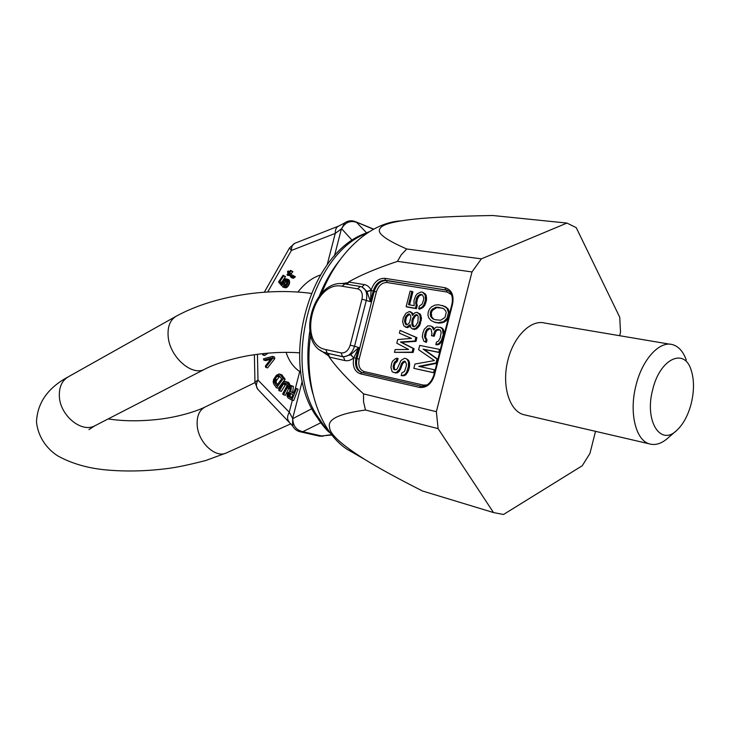 <?xml version="1.0" encoding="UTF-8"?>
<svg xmlns="http://www.w3.org/2000/svg" width="730" height="730" viewBox="0 0 730 730"><rect width="100%" height="100%" fill="white"/><g stroke="black" fill="none" stroke-linecap="round" stroke-linejoin="round"><path stroke-width="1.09" d="M326.538 353.055L327.441 353.338L329.257 357.079C336.411 367.373 347.845 379.637 363.54 393.881L436.367 411.693L438.109 428.629L493.507 512.56L503.508 514.495L582.257 465.731L589.94 453.44L595.525 431.339M363.54 393.881L363.522 401.719L365.511 410.023L438.109 428.629M619.661 335.709L620.509 332.342L619.743 317.249L576.226 227.641L566.936 223.07L481.371 258.858L471.991 271.952L436.367 411.693M670.04 344.222L544.772 323.052C530.783 319.22 513.299 336.731 507.624 361.231C501.747 385.677 509.275 410.36 523.182 414.53L525.81 415.142M566.936 223.07L492.741 215.505C457.162 216.126 431.101 217.33 414.549 219.119C393.443 221.382 381.954 224.521 380.084 228.536C376.406 232.824 385.294 239.632 406.747 248.985L401.089 255.007L397.485 261.358C376.361 268.448 360.045 275.338 348.538 282.017L347.726 282.747L341.074 283.632M397.485 261.358L471.991 271.952M329.257 357.079L344.852 360.556C347.854 361.168 350.82 360.282 353.74 357.919L350.646 354.762L358.704 347.553L353.849 357.718L355.966 358.257L358.704 347.553L354.524 346.266L366.323 300.258C367.655 293.122 365.903 288.587 361.067 286.644L360.31 286.47L357.6 288.825L342.133 286.242C313.444 280.046 296.818 344.633 325.863 349.579L327.186 353.22L342.534 356.596C348.082 357.007 352.079 353.566 354.524 346.266L350.181 345.153L361.989 299.145C363.002 293.496 361.542 290.056 357.6 288.825M365.511 410.023C339.003 413.582 327.031 419.421 329.613 427.543C329.787 434.113 341.485 444.725 364.708 459.389C378.067 467.711 397.339 478.25 422.533 491.016L493.507 512.56M320.187 350.09L328.883 356.094M310.551 335.481C303.589 384.354 319.567 431.083 346.823 449.123L355.455 454.078M400.679 220.889C370.822 222.568 338.382 251.02 321.693 293.177M406.747 248.985L481.371 258.858M346.312 284.162L347.726 282.747M361.989 299.145L370.466 301.7L373.203 291.014L371.096 290.467L366.98 291.617L370.466 301.7L371.096 290.239L366.889 291.416L362.098 287.018M348.538 282.017L364.343 284.59C367.354 285.147 369.608 287.027 371.096 290.239C373.879 282.136 378.459 278.166 384.847 278.322L444.926 287.693C451.578 289.637 454.133 295.084 452.591 304.036L434.396 375.366C431.43 384.071 426.457 388.086 419.467 387.402L360.374 373.806C354.506 371.588 352.298 366.296 353.74 357.919L350.82 354.625M435.244 319.74L433.684 319.138L431.649 316.774L431.366 312.732L432.397 310.414L436.613 307.649L442.179 308.096M413.892 326.775L412.678 323.335L413.262 319.594L415.279 316.117L417.25 315.022M406.774 324.877L405.561 322.012L406.135 318.289L406.957 316.528L409.694 314.228M437.89 359.26L424.176 349.451L439.597 352.572M413.855 368.349L434.405 372.902L433.593 372.638L434.332 369.727L418.746 366.369L436.065 362.947L437.051 359.069L423.154 349.123L438.785 352.28L439.524 349.378L419.713 345.409L418.618 349.716L434.423 360.556L414.959 364.042L413.855 368.349L433.593 372.638M420.005 366.642L436.85 363.312M395.268 369.864L394.565 369.344L394.209 366.369L394.912 363.622L397.375 361.25L398.078 358.503L395.87 358.421L392.585 361.095L391.654 363.303L390.952 367.5L392.12 371.625L393.406 372.4L396.353 372.574L399.42 369.362L401.774 363.075L404.146 361.158L405.214 361.387L406.418 364.078L406.3 366.004L404.529 371.47L401.911 372.838L401.208 375.603L402.75 375.466L404.894 374.481L406.555 372.4L408.453 366.469L408.444 362.071L407.477 359.917L406.281 358.695L404.493 358.311L400.943 360.465L397.412 368.44L396.344 369.654L394.465 369.727L393.525 369.033L393.178 366.049L394.583 362.007L396.344 360.939L397.047 358.184M393.406 372.4L397.394 372.875L399.274 371.36L402.814 363.394L405.305 361.496M401.208 375.603L403.79 375.767L405.935 374.782L408.545 370.484L409.493 366.779L409.475 362.39L408.517 360.237L406.281 358.695M394.455 352.334L413.153 352.453L414.102 348.757L401.473 342.334L415.99 341.357L416.93 337.661L400.067 330.407L399.365 333.145L411.474 338.401L397.731 339.541L396.801 343.191L408.645 349.469L395.158 349.588L394.455 352.334L412.121 352.125L413.07 348.42L400.441 342.005L414.959 341.019L415.899 337.324L400.067 330.407M444.287 334.185L443.475 329.476L441.276 327.56L436.732 327.058L435.217 327.788L433.757 330.033L431.959 326.675L430.399 325.89L427.762 325.899L424.276 329.257L422.761 333.473L422.323 336.895L423.856 341.211L425.407 342.014L426.019 339.623L424.531 336.822L424.732 334.349L426.247 330.124L427.452 328.847L429.787 328.281L431.229 329.559L431.932 333.72L431.439 335.636L433.127 335.964L434.779 331.228L435.993 329.942L437.936 329.303L440.373 330.261L441.157 332.433L440.226 337.826L438.511 341.047L436.44 342.16L435.819 344.578L438.748 343.629L441.321 340.572L443.229 334.851L442.453 329.13L440.254 327.204M434.332 329.139L432.99 327.031L430.399 325.89M425.407 342.014L426.429 342.361L427.041 339.961L425.563 337.169L426.247 332.789L427.269 330.48L430.016 328.491M431.439 335.636L434.158 336.311L435.801 331.584L437.024 330.298L439.871 329.823M435.819 344.578L436.85 344.916L439.77 343.967L442.8 339.998M434.031 322.03L437.836 322.724L443.438 321.72L446.997 318.316L448.485 312.513L446.897 308.206L444.269 306.244L438.438 304.757L434.815 305.149L431.266 307.038L429.404 309.21L428.255 312.002L427.935 314.931L428.583 317.55L430.91 320.47L435.053 322.395L438.858 323.08L442.508 322.742L446.112 320.862L448.603 317.276M449.342 314.356L449.498 312.878L447.91 308.571L442.261 305.405M412.395 328.901L414.494 329.458L416.529 328.874L419.64 325.589L421.529 318.207L420.298 314.128L416.629 312.33L414.594 312.933L412.459 315.433L411.611 312.887L409.348 311.527L405.926 313.307L403.343 317.614L402.641 321.793L403.827 325.845L406.437 327.296L410.105 324.622L410.835 327.642L412.395 328.901L415.507 328.527L418.609 325.242L420.27 320.224L420.005 315.342L417.706 312.522M413.189 314.438L412.642 313.243L410.424 311.71M405.369 327.095L407.468 327.642L410.342 325.991M406.145 306.664L415.416 308.279L416.237 305.058L415.625 303.041L416.447 298.387L417.268 296.608L419.659 294.61L421.575 294.445L422.542 295.084L423.765 297.685L423.655 299.592L422.113 304.145L419.358 306.08L418.646 308.836L422.132 307.038L423.811 304.912L425.471 299.893L425.198 295.039L422.524 292.201L421.082 291.973L417.259 293.743L415.598 295.86L413.946 300.842L414.211 305.669L408.499 304.684L411.893 291.434L410.114 291.151L406.145 306.664L407.167 307.02L416.438 308.635L417.259 305.423L416.648 303.406L417.46 298.762L419.358 295.732L421.995 294.728M418.646 308.836L419.677 309.201L423.154 307.403L424.833 305.286L426.493 300.267L426.21 295.413L425.115 293.798L422.524 292.201M409.566 304.866L412.906 291.808L411.893 291.434M435.062 319.713L432.662 318.773L430.627 316.409L430.344 312.367L431.375 310.049L435.591 307.275L438.255 307.23L443.657 308.653L445.729 311.026L446.212 312.623L444.981 317.45L440.701 320.224L435.062 319.713M433.684 319.138L432.662 318.773M439.268 307.604L438.255 307.23M436.613 307.649L435.591 307.275M433.602 309.128L432.58 308.763M432.397 310.414L431.375 310.049M431.366 312.732L430.344 312.367M431.174 315.187L430.152 314.831M431.649 316.774L430.627 316.409M417.879 322.204L415.854 325.69L414.056 326.803L412.979 326.602L411.902 324.95L412.231 319.238L414.248 315.752L416.036 314.63L417.122 314.831L418.208 316.464L417.879 322.204M405.113 317.942L405.935 316.172L408.763 313.818L410.315 315.05L410.917 317.076L409.512 322.587L407.97 324.22L405.953 324.804L404.529 321.665L405.113 317.942L406.135 318.289M424.176 349.451L423.154 349.123M439.597 352.544L438.785 352.28M437.872 359.324L437.051 359.069M436.887 363.202L436.065 362.947M435.153 369.982L434.332 369.727M440.345 349.643L439.524 349.378M443.475 329.476L442.453 329.13M442.435 328.272L441.413 327.925M443.959 331.091L442.937 330.736M444.315 333.181L443.293 332.834M444.041 335.125L443.229 334.851M443.055 338.994L442.243 338.72M442.344 340.919L441.321 340.572M440.993 342.689L439.971 342.343M439.77 343.967L438.748 343.629M438.246 344.688L437.224 344.341M438.967 329.65L437.936 329.303M437.024 330.298L435.993 329.942M435.801 331.584L434.779 331.228M434.642 334.386L433.62 334.039M434.158 336.311L433.127 335.964M429.979 328.482L428.948 328.126M428.474 329.203L427.452 328.847M427.269 330.48L426.247 330.124M426.247 332.789L425.216 332.442M425.754 334.696L424.732 334.349M425.563 337.169L424.531 336.822M426.028 338.766L425.006 338.419M427.041 339.961L426.019 339.623M432.99 327.031L431.959 326.675M434.003 328.226L432.981 327.87M438.858 323.08L437.836 322.724M445.282 306.618L444.269 306.244M446.441 307.321L445.428 306.947M447.91 308.571L446.897 308.206M448.831 310.241L447.809 309.867M449.498 312.878L448.485 312.513M448.977 315.78L448.174 315.488M448.019 318.682L446.997 318.316M446.112 320.862L445.099 320.507M444.46 322.085L443.438 321.72M442.508 322.742L441.486 322.377M441.112 322.988L440.09 322.633M397.375 361.25L396.344 360.939M396.554 361.56L395.523 361.24M395.614 362.326L394.583 362.007M394.912 363.622L393.881 363.303M394.209 366.369L393.178 366.049M394.209 367.81L393.178 367.5M394.565 369.344L393.525 369.033M408.517 360.237L407.477 359.917M409.475 362.39L408.444 362.071M409.722 364.389L408.69 364.078M409.493 366.779L408.453 366.469M408.545 370.484L407.513 370.174M407.596 372.711L406.555 372.4M405.935 374.782L404.894 374.481M403.79 375.767L402.75 375.466M405.187 361.469L404.146 361.158M403.882 362.162L402.841 361.843M402.814 363.394L401.774 363.075M401.984 365.155L400.952 364.836M401.281 367.911L400.241 367.601M400.46 369.672L399.42 369.362M399.274 371.36L398.242 371.05M397.394 372.875L396.353 372.574M395.861 373.021L394.82 372.711M414.102 348.757L413.07 348.42M401.473 342.334L400.441 342.005M413.153 352.453L412.121 352.125M416.93 337.661L415.899 337.324M415.99 341.357L414.959 341.019M410.269 325.726L409.521 325.471M409.119 326.994L408.097 326.648M407.468 327.642L406.437 327.296M412.642 313.243L411.611 312.887M412.979 314.676L412.331 314.447M420.298 314.128L419.276 313.763M421.027 315.698L420.005 315.342M421.529 318.207L420.498 317.842M421.301 320.579L420.27 320.224M420.589 323.344L419.567 322.998M419.64 325.589L418.609 325.242M417.962 327.697L416.94 327.341M416.529 328.874L415.507 328.527M414.494 329.458L413.472 329.111M417.067 314.995L416.036 314.63M415.279 316.117L414.248 315.752M414.083 317.824L413.061 317.468M413.262 319.594L412.231 319.238M412.788 321.428L411.766 321.081M412.678 323.335L411.656 322.979M412.924 325.306L411.902 324.95M406.957 316.528L405.935 316.172M405.67 320.123L404.639 319.767M405.561 322.012L404.529 321.665M406.154 324.038L405.123 323.691M409.603 314.101L408.763 313.818M408.49 314.895L407.468 314.539M417.259 305.423L416.237 305.058M416.648 303.406L415.625 303.041M416.438 308.635L415.416 308.279M425.115 293.798L424.103 293.423M426.21 295.413L425.198 295.039M426.712 297.904L425.7 297.521M426.493 300.267L425.471 299.893M425.782 303.032L424.76 302.667M424.833 305.286L423.811 304.912M423.154 307.403L422.132 307.038M421.356 308.534L420.325 308.17M421.876 294.71L420.854 294.327M420.672 294.984L419.659 294.61M419.358 295.732L418.345 295.349M418.29 296.982L417.268 296.608M417.46 298.762L416.447 298.387M416.757 301.508L415.735 301.143M686.282 360.027C683.572 352.48 679.603 347.562 674.383 345.263L672.576 344.651C659.591 340.572 642.3 359.269 636.022 385.285C628.941 412.149 635.565 440.017 649.171 443.803L649.572 443.931C655.522 445.546 661.626 443.603 667.859 438.091L676.099 430.955M691.264 403.416C694.285 390.705 694.221 379.527 691.082 369.882C684.247 347.316 659.838 358.841 652.72 389.583C644.179 420.882 660.44 446.66 676.82 430.335C683.353 424.194 688.162 415.215 691.264 403.416M339.642 260.336C331.502 270.584 324.74 282.428 319.366 295.86M309.712 331.575C306.436 353.904 307.494 374.691 312.905 393.908M366.916 233.299C310.551 253.201 280.913 368.577 319.448 419.011C323.746 425.553 327.14 429.888 329.622 431.996M292.338 400.213L289.253 412.213L292.776 418.646C292.931 425.818 296.271 430.171 302.822 431.695L321.839 436.02L331.612 434.624M311.965 408.636L292.776 418.646L292.721 426.065L293.433 427.26M302.284 380.987L292.657 418.436L292.593 425.855L293.141 426.813M257.444 354.296L257.991 380.093L289.253 412.213C287.219 415.918 287.045 418.956 288.742 421.32L289.29 421.885M300.468 370.073L299.72 371.534L300.778 372.391M291.836 400.086L293.688 400.551L298.077 389.163L295.495 388.196L293.433 393.269L290.75 391.718L291.535 385.942L290.43 385.312L289.609 391.654L287.474 393.096L287.027 396.098L288.049 397.887L291.836 400.086L296.444 388.734M295.495 388.196L298.077 389.163M293.633 392.776L290.75 391.718M292.648 392.211L293.433 386.435L290.43 385.312M279.353 390.942L283.76 383.359L285.056 382.894L286.288 383.688L286.799 386.17L282.647 394.027L283.468 394.802L287.748 386.717L287.903 384.181L287.018 382.365L284.864 381.37L283.058 382.374L278.531 390.176L281.26 391.426L286.142 383.551M283.468 394.802L285.375 395.277L289.865 386.07L288.925 382.867L285.658 381.443M276.451 387.831L278.358 388.314L285.12 379.189L281.652 374.718L279.015 373.952L276.36 375.357L273.613 379.399L273.148 381.909L273.732 383.943L276.451 387.831L283.213 378.688L280.475 374.818L279.015 373.952M263.831 360.109L271.66 358.001L265.364 366.086L265.702 367.373L272.92 358.111L272.473 356.395L263.503 358.832L263.831 360.109L265.729 360.629L270.648 359.306M265.702 367.373L267.591 367.884L274.818 358.64L274.37 356.924L272.473 356.395M262.654 353.658L262.773 354.953L264.661 355.483L268.138 353.119M283.806 285.859L285.029 282.775L286.744 280.804M282.711 286.981L285.32 287.784L287.246 287.2L289.399 284.025L289.299 280.311L285.193 278.814L283.368 280.229L281.707 283.979L279.791 281.698L283.678 275.94L283.076 275.228L278.531 281.972L281.634 285.685L283.97 280.95L285.275 279.982L286.397 280.238L286.963 281.99L286.379 283.815L282.711 286.981L284.344 287.136L286.981 284.527L287.848 281.962L287.438 279.672L286.078 278.787M281.981 282.72L281.652 282.327L285.54 276.579L283.076 275.228M292.575 275.949L291.215 273.64L292.876 271.688L290.613 270.355L288.961 272.317L288.158 270.958L287.41 271.852L288.204 273.212L287.009 274.626L287.401 275.31L288.605 273.887L291.316 277.619L293.533 276.168L293.132 275.484L291.17 276.059L289.354 273.002L291.014 271.04L290.613 270.355M287.401 275.31L289.591 275.566M291.316 277.619L293.177 278.258L295.394 276.807L293.132 275.484M291.58 397.823L289.792 395.897L290.905 393.598M277.427 384.61L276.186 382.438L276.332 380.668L279.736 376.169M293.433 386.435L291.535 385.942M289.846 392.977L292.849 394.711L291.38 398.334L288.003 396.08L288.313 393.881L289.846 392.977M276.634 385.695L274.589 382.785L274.434 380.166L277.035 376.324L279.006 375.539L281.661 378.888L276.634 385.695M262.773 354.953L265.045 353.402M290.202 393.187L289.272 392.95M290.668 393.735L288.77 393.251M290.221 394.364L288.313 393.881M289.929 395.085L288.022 394.601M289.792 395.897L287.885 395.414M289.91 396.563L288.003 396.08M290.284 397.074L288.377 396.591M288.368 382.356L286.47 381.854M288.925 382.867L287.018 382.365M289.491 383.724L287.593 383.223M289.801 384.673L287.903 384.181M289.865 386.07L287.967 385.577M289.655 387.21L287.748 386.717M289.18 388.442L287.273 387.949M285.914 383.35L284.399 382.949M285.658 383.861L283.76 383.359M285.038 384.61L283.13 384.117M281.652 374.718L279.754 374.207M282.373 375.32L280.475 374.818M285.12 379.189L283.213 378.688M276.497 383.277L274.589 382.785M279.161 375.649L278.385 375.439M279.626 376.215L277.728 375.704M278.942 376.826L277.035 376.324M276.789 379.728L274.891 379.235M276.332 380.668L274.434 380.166M276.132 381.571L274.234 381.069M276.186 382.438L274.288 381.945M274.818 358.64L272.92 358.111M284.435 284.928L282.574 284.298M284.609 283.705L282.747 283.076M283.222 286.224L281.634 285.685M285.54 276.579L283.678 275.94M281.652 282.327L279.791 281.698M288.815 279.745L286.954 279.106M289.299 280.311L287.438 279.672M289.627 281.424L287.766 280.795M289.71 282.592L287.848 281.962M289.399 284.025L287.538 283.386M288.843 285.156L286.981 284.527M288.04 286.352L286.169 285.722M287.246 287.2L285.375 286.58M286.206 287.766L284.344 287.136M285.32 287.784L283.459 287.164M286.543 280.42L285.275 279.982M286.488 280.931L284.627 280.293M285.832 281.579L283.97 280.95M285.029 282.775L283.167 282.136M295.394 276.807L293.533 276.168M294.382 277.71L292.529 277.062M293.834 278.066L291.973 277.427M289.664 271.487L288.158 270.958M292.876 271.688L291.014 271.04M291.215 273.64L289.354 273.002M291.89 276.314L291.17 276.059M254.387 354.725L254.952 382.173L257.991 380.093C256.038 383.715 255.929 386.717 257.654 389.099L258.192 389.665M299.692 431.667L300.386 431.822C296.955 431.074 294.4 429.149 292.721 426.065L257.654 389.099L254.962 382.374M267.709 291.982L291.416 250.445L289.582 247.871L264.315 292.21M327.131 264.944L335.243 233.408L291.416 250.445C291.416 246.649 292.62 244.231 295.02 243.209L338.492 226.145M334.431 255.984L341.403 228.882L335.243 233.408C335.198 229.512 336.357 227.057 338.729 226.044L344.387 223.097M352.243 240.407L341.613 228.718L344.697 222.869L341.613 228.718C345.244 222.331 350.245 220.214 356.605 222.367L366.542 232.833M344.697 222.869L344.697 222.869C347.854 220.706 351.249 220.223 354.871 221.436L373.505 229.275M323.08 436.23L319.402 436.148L331.876 434.971M344.852 360.556L343.529 356.897L350.646 354.762M327.314 353.302L343.584 356.906L327.195 353.22L342.47 356.578L341.156 352.909C345.327 353.229 348.338 350.646 350.181 345.153M329.577 357.152L328.263 353.53L327.414 353.329M325.863 349.579L341.156 352.909M342.133 286.242L344.834 283.915L360.072 286.434M324.512 352.407L327.195 353.22C294.455 346.64 311.975 277.811 344.606 283.879M348.858 282.063L347.151 284.298M364.343 284.59L362.007 286.972M362.007 372.601C357.326 370.201 355.665 365.529 357.007 358.567L374.234 291.38L373.203 291.014C375.64 283.696 379.728 280.11 385.476 280.238L447.8 290.412M426.94 384.984L423.409 385.093L364.306 371.625C359.68 369.873 357.974 365.712 359.169 359.123L355.966 358.257C354.588 365.794 356.541 370.557 361.815 372.555L420.845 386.079M384.847 278.322L385.476 280.238L386.498 280.612L446.55 290.075L445.537 289.691L444.926 287.693M452.591 304.036L451.979 304.018M434.396 375.366L433.802 375.266C431.001 383.058 426.776 386.681 421.119 386.134L419.467 387.402M360.374 373.806L361.815 372.555M364.306 371.625L363.212 372.875M359.169 359.123L376.388 291.936C378.523 285.54 382.1 282.41 387.128 282.528L447.152 292.064L451.569 294.738M376.388 291.936L374.234 291.38C376.662 284.07 380.75 280.484 386.498 280.612L387.128 282.528M447.152 292.064L446.55 290.075L447.59 290.312L446.413 289.874C451.368 291.662 453.23 296.38 451.989 304.009L433.802 375.266M423.409 385.093L422.652 386.261M318.736 435.993L300.386 431.822L302.822 431.695L320.826 422.743M330.234 432.817L328.947 431.95M286.087 352.334C288.879 360.894 293.423 367.299 299.72 371.534L295.331 388.597M320.479 274.982C312.029 277.82 304.519 283.495 297.95 292.027M355.647 221.747L373.742 229.147M367.08 233.189L364.909 233.518C307.394 254.524 278.632 366.186 317.413 417.761L317.076 417.277M319.448 419.011L317.413 417.761C320.771 423.354 327.651 431.494 329.476 432.397L330.562 433.264M108.195 418.91C122.576 421.155 138.49 421.383 155.937 419.613C170.92 418.199 191.862 413.49 205.13 407.002C199.217 410.169 196.58 416.41 197.228 425.736C198.45 442.59 215.578 458.404 226.309 452.965L226.674 452.801M95.329 425.544L94.854 425.782C81.687 433.328 59.86 415.425 59.34 396.135C59.048 386.946 62.041 380.503 68.319 376.799C47.998 387.676 37.394 402.695 36.5 421.84C38.042 437.681 47.742 449.698 58.145 456.113C72.288 463.824 88.722 468.468 107.474 470.047C127.084 471.699 147.396 471.151 168.429 468.414C177.198 467.291 189.681 464.645 205.869 460.475L226.309 452.965L290.969 423.747M88.951 429.596L94.854 425.782L204.655 369.243C191.908 376.643 169.442 356.678 168.137 336.211C167.48 326.456 170.19 319.776 176.286 316.172C211.445 296.882 265.099 287.273 311.254 293.369M346.823 449.123L364.708 459.389M361.067 286.644L360.31 286.47M327.441 353.338L326.456 353.037M523.182 414.53L649.171 443.803M294.783 243.3L289.582 247.871M369.416 231.675L365.1 233.436M204.655 369.243C217.166 362.6 239.613 356.705 253.164 354.908C269.598 352.48 285.019 351.778 299.419 352.818M205.13 407.002L254.971 382.611M175.848 316.418L68.319 376.799"/></g></svg>
